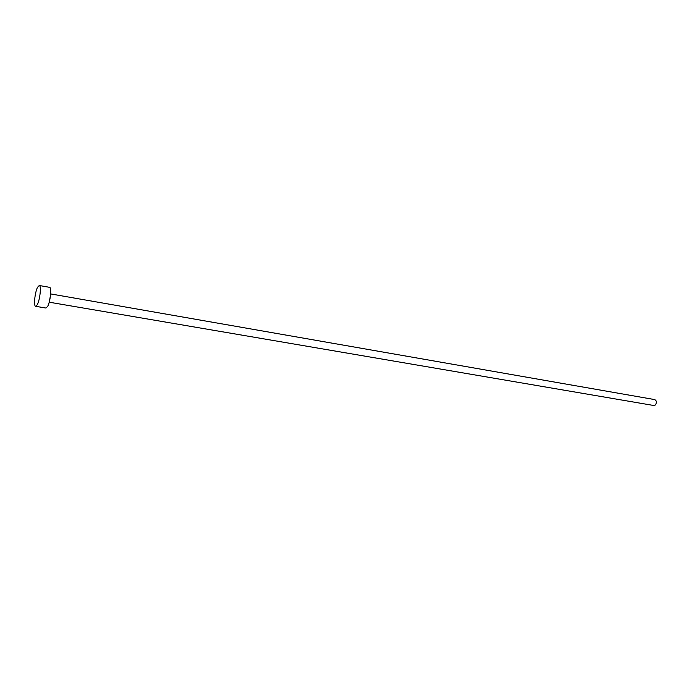 <?xml version="1.0" encoding="UTF-8"?>
<svg xmlns="http://www.w3.org/2000/svg" width="691" height="691" viewBox="0 0 691 691"><rect width="100%" height="100%" fill="white"/><g stroke="black" fill="none" stroke-linecap="round" stroke-linejoin="round"><path stroke-width="1.04" d="M50.633 293.917L654.774 399.605C656.856 400.961 656.96 402.81 655.094 405.159L653.755 405.496L49.208 302.2M39.266 285.495L49.545 287.326C51.834 287.214 50.434 301.475 47.662 306.381L45.969 308.048L35.664 306.32C33.444 306.389 34.87 292.276 37.564 287.257L39.266 285.495C41.477 285.366 40.035 299.695 37.314 304.636L35.664 306.32M49.415 301.44L50.573 294.677"/></g></svg>
